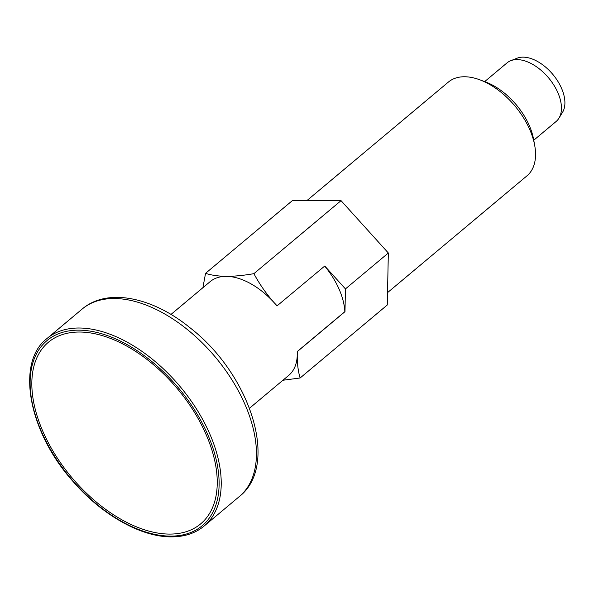 <?xml version="1.0" encoding="UTF-8"?>
<svg xmlns="http://www.w3.org/2000/svg" width="594" height="594" viewBox="0 0 594 594"><rect width="100%" height="100%" fill="white"/><g stroke="black" fill="none" stroke-linecap="round" stroke-linejoin="round"><path stroke-width="0.89" d="M79.789 332.031A118.503 68.986 -130 0 0 76.715 483.167A118.503 68.986 -130 0 0 217.226 484.103A118.503 68.986 -130 0 0 79.789 332.031M249.532 408.226L288.714 375.401A61.167 35.603 -130 0 0 297.26 354.833L297.379 351.537L344.98 311.672L345.441 288.914L324.755 266.023L276.975 305.94A61.167 35.603 -130 0 0 274.138 302.673A61.167 35.603 -130 0 0 226.321 276.351A61.167 35.603 -130 0 0 210.165 281.623L170.975 314.449M345.441 288.914L388.335 252.992L387.273 304.997L300.133 377.984C298.129 371.317 297.171 363.602 297.26 354.833A61.167 35.603 -130 0 0 297.2 351.589L344.854 311.664A61.167 35.603 50 0 0 324.68 266.082M558.917 118.221L562.525 112.333A35.989 20.946 -130 0 0 555.746 78.163A35.989 20.946 -130 0 0 523.166 57.143A35.989 20.946 -130 0 0 517.166 58.182L510.736 60.699A38.231 22.253 50 0 1 517.107 59.6A38.231 22.253 50 0 1 551.722 81.927A38.231 22.253 50 0 1 558.917 118.221A38.231 22.253 50 0 1 556.103 121.503L533.754 140.229M484.659 81.616L507.009 62.897A38.231 22.253 50 0 1 510.736 60.699M277.153 305.895L274.138 302.673C266.171 293.681 259.43 284.006 253.898 273.656C243.785 275.438 234.593 276.329 226.321 276.351C218.132 276.21 211.212 275.208 205.554 273.337L202.888 287.719M387.526 292.634L526.997 175.809A61.167 35.603 -130 0 0 534.682 145.285L533.575 139.248A53.519 31.155 -130 0 0 485.588 81.965L479.841 79.819A61.167 35.603 -130 0 0 464.605 76.76A61.167 35.603 -130 0 0 448.44 82.031L307.083 200.438M534.682 145.285A61.167 35.603 -130 0 0 479.841 79.819M300.133 377.984L282.93 380.249M253.898 273.656L341.045 200.661L292.694 200.341L205.554 273.337M388.335 252.992L341.045 200.661M170.233 536.122A120.797 70.322 50 0 1 30.131 381.11A120.797 70.322 50 0 1 173.366 382.061A120.797 70.322 50 0 1 170.233 536.122M46.978 338.528A122.327 71.213 50 0 1 180.123 386.575A122.327 71.213 50 0 1 204.084 526.076C195.374 533.293 184.407 536.887 171.176 536.857C140.793 537.035 101.299 514.59 72.475 480.821C28.17 431.081 15.815 362.273 46.978 338.528L82.187 309.036A122.327 71.213 50 0 1 215.332 357.083A122.327 71.213 50 0 1 239.293 496.584L204.084 526.076M82.187 309.036C107.187 287.578 152.309 296.874 190.236 327.933C250.401 374.443 279.885 465.243 239.293 496.584"/></g></svg>

